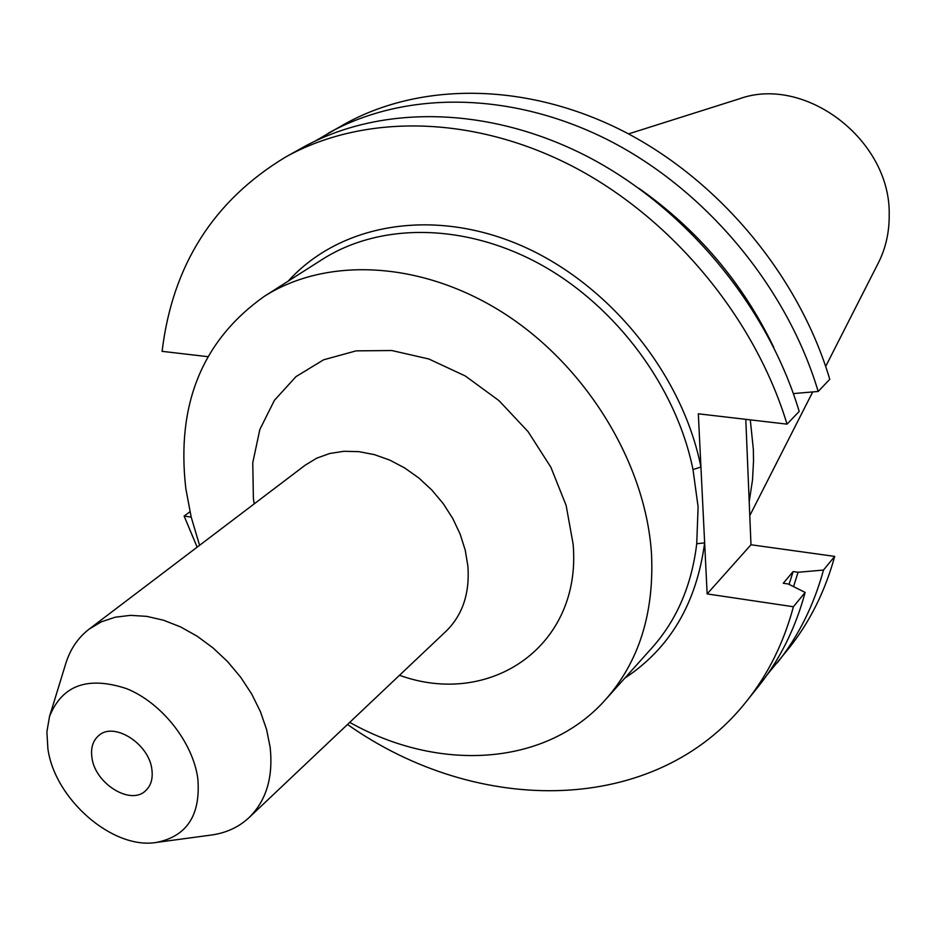 <?xml version="1.0" encoding="UTF-8"?>
<svg xmlns="http://www.w3.org/2000/svg" width="936" height="936" viewBox="0 0 936 936"><rect width="100%" height="100%" fill="white"/><g stroke="black" fill="none" stroke-linecap="round" stroke-linejoin="round"><path stroke-width="1.4" d="M749.209 501.813L752.521 479.864L753.527 460.968L753.351 449.42L750.298 419.866M825.692 366.421L878.331 262.957C885.795 248.157 889.411 231.976 889.2 214.414C890.604 139.944 805.007 74.81 739.183 98.877L628.512 133.906M91.927 757.54C94.875 783.444 130.408 805.685 145.501 790.826C150.918 785.83 153.059 778.752 151.889 769.579C149.222 743.757 113.841 721.328 98.678 735.614C92.875 740.704 90.617 748.016 91.927 757.54M197.847 778.81C193.003 742.423 161.94 702.995 126.769 688.709C87.902 675.85 62.15 685.093 49.526 716.461L46.882 731.87L47.888 748.706C54.733 799.297 112.776 849.806 156.359 842.447C186.907 836.375 200.737 815.162 197.847 778.81M156.359 842.447L211.396 835.029C226.219 832.981 238.774 827.167 249.058 817.596C266.292 800.689 273.324 777.266 270.153 747.349L266.608 729.553L260.395 711.606L251.679 694.009L240.681 677.231L227.694 661.729L213.069 647.946L197.227 636.246L180.601 626.933L163.636 620.252L146.788 616.368L130.525 615.35L115.245 617.198L101.357 621.82L89.189 629.074C78.062 637.65 70.282 649.093 65.836 663.39L49.526 716.461M349.725 722.37C438.797 772.492 546.32 766.619 605.674 699.461C638.68 662.08 653.983 614.028 651.585 555.317C646.6 465.835 588.241 368.351 506.072 314.695C423.844 261.015 327.354 255.937 263.999 296.548C202.211 340.564 176.155 404.563 185.819 488.557L191.166 517.023L199.579 545.314M605.674 699.461L651.936 647.899C676.798 620.006 691.727 585.293 696.723 543.746L698.116 506.902L692.991 469.556C676.4 387.445 616.637 306.645 540.961 264.701C465.18 222.85 380.25 222.452 322.429 259.33L263.999 296.548M787.036 424.148C754.58 317.164 671.334 217.304 571.592 165.812C471.662 114.566 362.829 113.864 285.316 157.213L302 147.888C379.103 104.773 487.106 105.277 586.111 155.856C684.93 206.68 767.227 305.428 799.204 411.384L787.036 424.148L698.326 413.806L707.148 593.915L793.4 606.75L805.135 592.429L788.264 583.982L783.268 583.257L793.12 571.568L798.069 572.27L823.481 570.059L834.69 556.394L750.988 544.764L745.793 419.34M285.316 157.213C213.49 200.678 172.423 265.391 162.103 351.339L207.757 356.663M189.949 511.781L184.123 516.064L191.19 517.117M184.123 516.064L197.157 547.162M347.513 724.464C477.851 816.59 656.113 816.11 746.624 701.193C768.128 674.271 783.713 642.798 793.4 606.75M767.52 674.271L788.58 648.66C809.675 622.241 825.037 591.493 834.69 556.394M328.068 133.321C404.527 90.558 511.231 90.78 608.774 140.318C706.118 190.102 786.965 287.106 818.181 391.459L829.764 379.302C799.016 275.933 719.059 179.981 622.604 130.829C525.962 81.923 420.065 81.877 344.003 124.406L315.292 140.997M777.184 662.922C798.385 636.375 813.817 605.417 823.481 570.059M793.541 586.626L798.069 572.27M773.779 347.42C742.587 282.649 697.577 229.577 638.773 188.23M818.181 391.459L793.365 393.588M789.06 584.38L793.12 571.568M746.624 701.193L758.546 686.263C779.934 659.482 795.471 628.208 805.135 592.429M707.148 593.915L750.988 544.764M696.723 543.746L704.644 542.868C696.536 603.287 669.942 648.367 624.85 678.097M288.218 281.128C339.651 224.172 432.093 207.219 520.463 245.255C608.739 283.21 682.379 373.815 700.935 467.029L692.991 469.556M254.159 503.907L253.375 498.245L252.767 462.723L259.834 429.53L274.412 400.315L295.987 376.623L323.645 359.787L356.136 350.86L391.845 350.532L428.91 359.014L465.321 376.003L499.017 400.655L528.091 431.66L550.883 467.263L566.14 505.44L573.113 544.062C582.122 645.875 490.464 708.236 399.496 675.289M249.058 817.596L446.039 631.262C462.513 615.127 469.802 593.494 467.918 566.362L465.274 550.298L460.184 534.21L452.778 518.521L443.255 503.662L431.847 490.055L418.895 478.05L404.726 467.977L389.739 460.091L374.341 454.615L358.944 451.655L343.957 451.281L329.776 453.48L316.742 458.16L305.195 465.18L89.189 629.074M812.717 391.927L749.783 515.642"/></g></svg>
